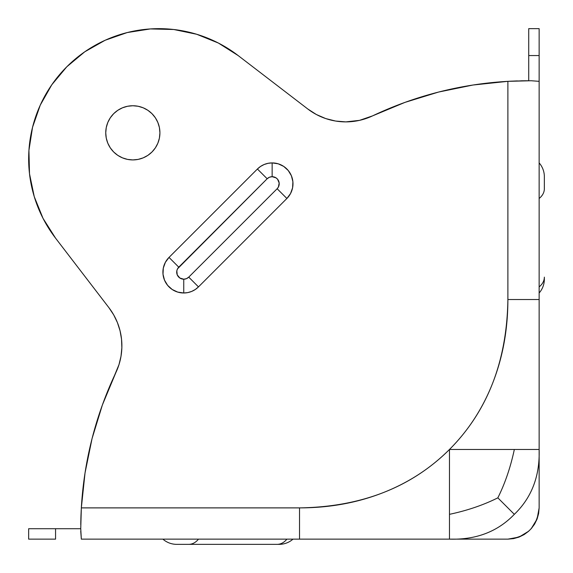 <?xml version="1.0" encoding="UTF-8"?>
<svg xmlns="http://www.w3.org/2000/svg" width="573" height="573" viewBox="0 0 573 573"><rect width="100%" height="100%" fill="white"/><g stroke="black" fill="none" stroke-linecap="round" stroke-linejoin="round"><path stroke-width="0.86" d="M132.829 159.917A27.089 27.089 0 0 1 105.747 132.829A27.089 27.089 0 0 1 132.829 105.747L127.55 106.263L122.464 107.81L117.78 110.31L113.676 113.676L110.31 117.78L107.81 122.464L106.263 127.55L105.747 132.829L106.263 138.114L107.81 143.2L110.31 147.884L113.676 151.988L117.78 155.355L122.464 157.854L127.55 159.401L132.829 159.917L138.114 159.401L143.2 157.854L147.884 155.355L151.988 151.988L155.355 147.884L157.854 143.2L159.401 138.114L159.917 132.829L159.401 127.55L157.854 122.464L155.355 117.78L151.988 113.676L147.884 110.31L143.2 107.81L138.114 106.263L132.829 105.747A27.089 27.089 0 0 1 159.917 132.829A27.089 27.089 0 0 1 132.829 159.917M511.123 81.165L507.886 81.337L507.886 299.521L539.143 299.521L539.143 81.337L531.185 80.743L507.886 81.337A364.636 364.636 0 0 0 372.579 115.868A62.507 62.507 0 0 1 345.813 121.884L359.529 120.359L372.579 115.868L404.996 102.374L438.567 92.06L472.969 85.026L507.886 81.337L507.886 299.521C507.886 329.647 502.75 357.659 492.494 383.573C482.495 408.821 468.155 430.789 449.476 449.476C430.789 468.162 408.821 482.502 383.573 492.494C357.652 502.75 329.64 507.886 299.521 507.886L81.337 507.886L85.026 472.969L92.06 438.567L102.374 404.996L118.991 364.607L121.003 356.277L121.856 347.754L121.533 339.195L120.051 330.764L117.422 322.613L113.705 314.892L108.97 307.758L55.56 238.153L43.039 218.377L34.258 196.682L29.502 173.762L28.929 150.362L32.554 127.235L40.26 105.131L51.792 84.768L66.79 66.79L84.768 51.792L105.131 40.26L127.235 32.554L150.362 28.929L173.762 29.502L196.682 34.258L218.377 43.039L238.153 55.56L307.758 108.97L316.346 114.507L325.715 118.568L335.628 121.053L345.813 121.884L359.529 120.359L372.579 115.868L404.996 102.374L438.567 92.06M528.721 28.65L539.143 28.65L528.721 28.65L528.721 55.56L528.721 28.65M267.161 178.762A7.055 7.055 0 0 1 272.146 176.692L272.146 162.911A20.836 20.836 0 0 0 257.413 169.014L267.161 178.762L177.53 268.823L176.828 270.771L177.229 274.847L179.829 278.012L183.747 279.201L183.747 292.989A20.836 20.836 0 0 0 198.48 286.887L188.739 277.139A7.055 7.055 0 0 1 183.747 279.201L186.447 278.664L188.739 277.139L277.139 188.739L278.371 187.077L279.173 183.059L277.604 179.27L276.071 177.881L272.146 176.692L269.453 177.229L267.161 178.762L257.413 169.014L169.014 257.413L165.375 262.327L163.312 268.085L163.011 274.195L164.501 280.125L167.638 285.368L172.172 289.472L177.702 292.087L183.747 292.989L187.815 292.588L191.726 291.399L195.321 289.472L198.48 286.887L286.887 198.48L290.525 193.574L292.588 187.815L292.889 181.705L291.399 175.775L288.255 170.532L283.728 166.421L278.199 163.806L272.146 162.911L268.085 163.312L264.174 164.501L260.572 166.421L257.413 169.014L169.014 257.413A20.836 20.836 0 0 0 183.747 292.989L183.747 279.201A7.055 7.055 0 0 1 178.762 267.161L169.014 257.413L178.762 267.161L267.161 178.762M544.35 279.201A20.836 20.836 0 0 1 539.143 292.989A20.836 20.836 0 0 0 544.35 279.201L544.35 277.139L544.35 279.201M544.35 188.739L544.35 176.692A20.836 20.836 0 0 0 539.143 162.911A20.836 20.836 0 0 1 544.35 176.692L544.35 188.739A20.836 14.733 180 0 1 539.143 198.48A20.836 14.733 0 0 0 544.35 188.739M277.139 544.35L279.201 544.35A20.836 20.836 0 0 0 292.989 539.143A20.836 20.836 0 0 1 279.201 544.35L176.692 544.35A20.836 20.836 0 0 1 162.911 539.143A20.836 20.836 0 0 0 176.692 544.35L188.739 544.35A20.836 14.733 -90 0 0 198.48 539.143A20.836 14.733 90 0 1 188.739 544.35L277.139 544.35A20.836 14.733 -90 0 0 286.887 539.143A20.836 14.733 90 0 1 277.139 544.35M316.346 114.507L325.715 118.568L335.628 121.053L345.813 121.884A62.507 62.507 0 0 1 307.758 108.97L238.153 55.56A130.229 130.229 0 0 0 55.56 238.153L108.97 307.758A62.507 62.507 0 0 1 115.868 372.579L118.991 364.607M102.374 404.996L115.868 372.579A364.636 364.636 0 0 0 115.767 372.787M121.533 339.195L120.051 330.764M127.235 32.554L150.362 28.929M122.464 107.81L117.78 110.31M107.81 143.2L110.31 147.884M517.362 80.915L509.934 81.223M523.314 80.779L520.721 80.829M531.185 80.743L539.143 81.337L539.143 299.521L507.886 299.521C506.94 361.327 487.473 411.314 449.476 449.476C411.307 487.473 361.327 506.947 299.521 507.886L81.337 507.886L80.743 528.721L81.337 539.143L299.521 539.143L299.521 507.886L299.521 539.143L507.886 539.143L519.038 537.087L528.721 531.185L524.152 534.573L519.038 537.087L513.573 538.62L507.886 539.143C526.866 537.288 537.288 526.866 539.143 507.886L539.143 299.521L539.143 449.476L514.332 449.476C510.536 467.303 505.042 483.426 497.844 497.844C483.426 505.042 467.303 510.536 449.476 514.332L449.476 539.143C476.063 539.931 497.679 531.665 514.332 514.332L497.844 497.844L514.332 514.332C531.665 497.679 539.931 476.063 539.143 449.476C539.931 476.063 531.665 497.679 514.332 514.332C497.679 531.665 476.063 539.931 449.476 539.143L507.886 539.143C526.866 537.288 537.288 526.866 539.143 507.886L539.143 449.476L449.476 449.476L449.476 514.332L449.476 449.476L514.332 449.476C510.536 467.303 505.042 483.426 497.844 497.844C483.426 505.042 467.303 510.536 449.476 514.332L449.476 539.143L81.337 539.143L80.743 531.185M511.961 81.13L528.721 80.743L528.721 55.56L539.143 55.56L539.143 28.65L539.143 108.97M80.764 524.624L80.915 517.362M80.829 520.721L80.772 524.152M81.23 509.877L80.972 515.764M537.087 519.031L539.143 507.886L538.62 513.566L537.087 519.031L534.573 524.152L531.185 528.721L537.087 519.031M28.929 539.143L55.56 539.143L55.56 528.721L28.65 528.721L28.65 539.143L55.56 539.143L55.56 528.721L28.929 528.721M539.143 286.887A20.836 14.733 0 0 0 544.35 277.139A20.836 14.733 180 0 1 539.143 286.887M277.139 188.739L188.739 277.139L198.48 286.887L286.887 198.48L277.139 188.739L286.887 198.48A20.836 20.836 0 0 0 272.146 162.911L272.146 176.692A7.055 7.055 0 0 1 277.139 188.739M80.743 528.721L55.56 528.721M524.624 80.764L528.721 80.743L528.721 55.56L539.143 55.56M80.965 515.858L80.793 522.619M92.117 438.352A364.636 364.636 0 0 0 92.009 438.782M81.337 507.886A364.636 364.636 0 0 1 115.868 372.579M507.886 81.337L524.152 80.772M438.782 92.009A364.636 364.636 0 0 0 438.352 92.117M511.524 81.144L511.137 81.165"/></g></svg>
